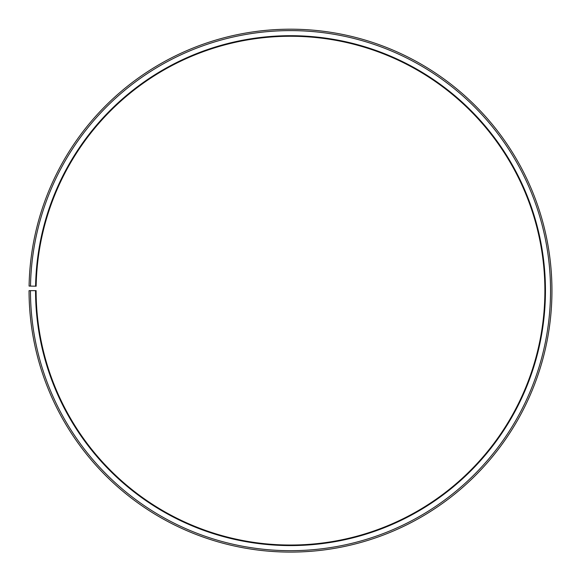 <?xml version="1.0" encoding="UTF-8"?>
<svg xmlns="http://www.w3.org/2000/svg" width="581" height="581" viewBox="0 0 581 581"><rect width="100%" height="100%" fill="white"/><g stroke="black" fill="none" stroke-linecap="round" stroke-linejoin="round"><path stroke-width="0.44" stroke-dasharray="2.9 2.18" d="M35.586 286.193A254.95 254.95 0 0 1 292.722 35.702A254.95 254.95 0 0 1 545.45 290.645A254.95 254.95 0 0 1 290.5 545.588A254.95 254.95 0 0 1 35.55 290.645L36.116 290.645A254.384 254.384 0 0 0 290.5 545.029A254.384 254.384 0 0 0 544.884 290.645A254.384 254.384 0 0 0 292.722 36.269A254.384 254.384 0 0 0 36.153 286.201L29.086 286.077A261.45 261.45 0 0 1 292.78 29.203A261.45 261.45 0 0 1 551.95 290.645A261.45 261.45 0 0 1 290.5 552.095A261.45 261.45 0 0 1 29.05 290.645L30.466 290.645A260.034 260.034 0 0 0 290.5 550.679A260.034 260.034 0 0 0 550.534 290.645A260.034 260.034 0 0 0 292.766 30.619A260.034 260.034 0 0 0 30.502 286.106M35.55 290.645L30.466 290.645"/><path stroke-width="0.87" d="M544.884 290.645A254.384 254.384 0 0 0 292.722 36.269A254.384 254.384 0 0 0 36.153 286.201L35.586 286.193A254.95 254.95 0 0 1 292.722 35.702A254.95 254.95 0 0 1 545.45 290.645A254.95 254.95 0 0 1 290.5 545.588A254.95 254.95 0 0 1 35.55 290.645L36.116 290.645A254.384 254.384 0 0 0 290.5 545.029A254.384 254.384 0 0 0 544.884 290.645M30.502 286.106L29.086 286.077A261.45 261.45 0 0 1 292.78 29.203A261.45 261.45 0 0 1 551.95 290.645A261.45 261.45 0 0 1 290.5 552.095A261.45 261.45 0 0 1 29.05 290.645L30.466 290.645A260.034 260.034 0 0 0 290.5 550.679A260.034 260.034 0 0 0 550.534 290.645A260.034 260.034 0 0 0 292.766 30.619A260.034 260.034 0 0 0 30.502 286.106L35.586 286.193M30.466 290.645L35.55 290.645"/></g></svg>

